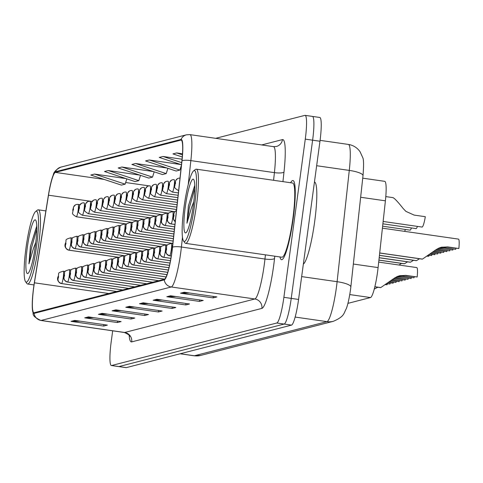 <?xml version="1.0" encoding="UTF-8"?>
<svg xmlns="http://www.w3.org/2000/svg" width="483" height="483" viewBox="0 0 483 483"><rect width="100%" height="100%" fill="white"/><g stroke="black" fill="none" stroke-linecap="round" stroke-linejoin="round"><path stroke-width="0.72" d="M362.733 178.173L384.697 181.33A24.989 3.562 98.2 0 1 385.398 200.825L378.098 267.6A24.989 3.562 98.2 0 1 377.573 271.875A24.989 3.562 98.2 0 1 370.497 297.552L347.935 303.36M293.211 218.582A39.98 5.699 -81.8 0 0 292.933 180.545A39.98 5.699 -81.8 0 0 290.615 182.737A39.98 5.699 -81.8 0 1 292.933 180.545A39.98 5.699 -81.8 0 1 293.211 218.582A39.98 5.699 -81.8 0 1 281.547 259.691A39.98 5.699 -81.8 0 0 293.211 218.582M171.882 251.86A26.65 3.804 98.2 0 1 164.335 279.246L34.154 312.743A26.65 3.804 98.2 0 1 33.925 312.755A26.65 3.804 98.2 0 1 34.414 282.809L48.499 195.198A26.65 3.804 98.2 0 1 55.364 172.401L180.914 140.1A26.65 3.804 98.2 0 1 181.143 140.088A26.65 3.804 98.2 0 1 181.886 160.881L172.437 247.296A26.65 3.804 98.2 0 1 171.882 251.86M171.978 251.83A27.32 3.894 -81.8 0 0 172.552 247.157L182 160.742A27.32 3.894 -81.8 0 0 181.004 139.442L55.454 171.743A27.32 3.894 -81.8 0 0 53.275 174.985A27.32 3.894 -81.8 0 0 48.415 195.114L34.335 282.718A27.32 3.894 -81.8 0 0 32.433 309.609A27.32 3.894 -81.8 0 0 34.064 313.401L164.244 279.911A27.32 3.894 -81.8 0 0 171.978 251.83M112.684 330.819L111.205 341.759A24.989 3.562 -81.8 0 0 111.38 365.528L118.721 366.585A24.989 3.562 -81.8 0 0 118.939 366.573L284.155 324.063A24.989 3.562 -81.8 0 0 291.231 298.385L312.616 140.185A24.989 3.562 -81.8 0 0 312.447 116.415A24.989 3.562 -81.8 0 0 312.229 116.427M80.057 321.165L72.19 321.43A6.665 6.581 -104.4 0 1 71.043 321.364L103.682 326.061L107.413 325.101L74.774 320.404L71.043 321.364M103.881 324.588L103.682 326.061M93.744 317.645L85.871 317.905A6.665 6.581 -104.4 0 1 84.724 317.844L117.363 322.541L121.094 321.581L88.455 316.884L84.724 317.844M117.562 321.068L117.363 322.541M107.431 314.125L99.558 314.385A6.665 6.581 -104.4 0 1 98.411 314.324L131.05 319.015L134.781 318.055L102.142 313.364L98.411 314.324M131.249 317.548L131.05 319.015M121.112 310.599L113.245 310.865A6.665 6.581 -104.4 0 1 112.098 310.804L144.737 315.496L148.468 314.536L115.829 309.845L112.098 310.804M144.936 314.028L144.737 315.496M189.541 293L181.668 293.259A6.665 6.581 -104.4 0 1 180.521 293.199L213.16 297.89L216.891 296.93L184.252 292.239L180.521 293.199M213.359 296.423L213.16 297.89M175.854 296.52L167.981 296.779A6.665 6.581 -104.4 0 1 166.834 296.719L199.473 301.416L203.21 300.45L170.565 295.759L166.834 296.719M199.672 299.943L199.473 301.416M162.167 300.04L154.3 300.299A6.665 6.581 -104.4 0 1 153.153 300.239L185.792 304.936L189.523 303.976L156.884 299.279L153.153 300.239M185.991 303.463L185.792 304.936M148.486 303.559L140.613 303.825A6.665 6.581 -104.4 0 1 139.466 303.759L172.105 308.456L175.836 307.496L143.197 302.799L139.466 303.759M172.304 306.989L172.105 308.456M134.799 307.079L126.926 307.345A6.665 6.581 -104.4 0 1 125.779 307.279L158.418 311.976L162.155 311.016L129.51 306.319L125.779 307.279M158.617 310.509L158.418 311.976M279.941 256.932A39.98 5.699 -81.8 0 0 281.547 259.691A39.98 5.699 -81.8 0 1 279.941 256.932M111.38 365.528A24.989 3.562 -81.8 0 0 111.597 365.516L276.813 323.006A24.989 3.562 -81.8 0 0 283.883 297.329L305.274 139.128A24.989 3.562 -81.8 0 0 305.099 115.359A24.989 3.562 -81.8 0 0 304.882 115.371L215.678 138.325M153.346 171.55L121.927 167.027L118.196 167.987L148.782 178.076L152.513 177.116L154.192 171.827M139.659 175.069L108.246 170.547L104.509 171.507L135.095 181.596L138.826 180.636L140.511 175.347M125.978 178.589L94.559 174.073L90.828 175.033L121.408 185.116L125.145 184.156L126.824 178.867M182.061 159.209L162.982 156.468L159.251 157.428L181.463 164.751M182.502 153.781L176.669 152.942L172.938 153.908L182.266 156.981M167.033 168.03L135.614 163.508L131.883 164.468L162.469 174.556L166.2 173.596L167.879 168.307M180.714 164.504L149.301 159.988L145.564 160.948L176.15 171.036L179.881 170.076L181.409 165.283M149.301 159.988L179.881 170.076M162.982 156.468L181.693 162.638M176.669 152.942L182.429 154.844M135.614 163.508L166.2 173.596M121.927 167.027L152.513 177.116M108.246 170.547L138.826 180.636M94.559 174.073L125.145 184.156M319.963 141.241A24.989 3.562 -81.8 0 0 319.788 117.472L312.447 116.415A24.989 3.562 -81.8 0 1 312.616 140.185L291.231 298.385A24.989 3.562 -81.8 0 1 284.155 324.063L118.939 366.573A24.989 3.562 -81.8 0 1 118.721 366.585L126.069 367.641A24.989 3.562 -81.8 0 0 126.28 367.629L291.497 325.119A24.989 3.562 -81.8 0 0 298.572 299.442L319.963 141.241L305.274 139.128M414.215 276.777A9.159 1.304 -81.8 0 0 414.022 277.803L402.315 276.324L397.805 276.306M374.862 286.727L380.773 287.578L393.784 278.552L397.062 276.62L399.628 275.727L405.974 275.382L417.167 276.994A12.492 1.781 98.2 0 0 416.781 267.582L378.696 262.106M417.167 276.994L405.46 275.515L399.954 275.66M398.052 276.216L402.828 276.191L414.022 277.803M380.682 287.566L374.844 286.793L380.58 287.614M455.898 248.304A9.159 1.304 -81.8 0 0 455.704 249.331L444.004 247.851L439.494 247.839M379.698 252.959L422.462 259.105L435.473 250.079L438.745 248.147L441.311 247.254L447.656 246.91L458.85 248.522A12.492 1.781 98.2 0 0 458.464 239.109L382.409 228.169M458.85 248.522L447.149 247.042L441.637 247.193M439.735 247.743L444.517 247.719L455.704 249.331M422.371 259.093L379.692 253.02L422.263 259.148M383.14 221.462L422.045 227.058A12.492 1.781 98.2 0 0 425.318 216.704L414.124 215.092L405.883 211.361L403.245 208.608C397.895 201.846 394.46 198.181 392.939 197.625L385.796 196.599L392.939 197.625M183.975 207.412A35.814 5.108 -81.8 0 0 183.546 241.011A35.814 5.108 -81.8 0 0 194.673 204.659A35.814 5.108 -81.8 0 0 193.641 170.849A35.814 5.108 -81.8 0 0 183.975 207.412M183.546 241.011L184.911 242.871A37.481 5.343 -81.8 0 0 185.617 243.366A37.481 5.343 -81.8 0 0 196.551 204.828A37.481 5.343 -81.8 0 0 196.291 169.171A37.481 5.343 -81.8 0 0 195.476 169.448L193.641 170.849M185.617 243.366L281.903 257.216A37.481 5.343 -81.8 0 0 292.837 218.678A37.481 5.343 -81.8 0 0 292.577 183.021L196.291 169.171M303.342 264.147A41.647 5.941 -81.8 0 0 314.675 221.57A41.647 5.941 -81.8 0 0 314.457 181.964M194.734 185.339L188.4 205.945L186.951 223.2L191.497 207.642L193.804 201.634M193.381 204.991A27.157 3.876 -81.8 0 0 193.701 179.513A27.157 3.876 -81.8 0 0 185.267 207.08A27.157 3.876 -81.8 0 0 186.052 232.715A27.157 3.876 -81.8 0 0 193.381 204.991M186.951 223.2L189.414 207.515L194.758 188.63M188.4 205.945L194.746 185.635M25.973 248.063A35.814 5.108 -81.8 0 0 25.551 281.661A35.814 5.108 -81.8 0 0 36.672 245.31A35.814 5.108 -81.8 0 0 35.639 211.5A35.814 5.108 -81.8 0 0 25.973 248.063M25.551 281.661L26.909 283.521A37.481 5.343 -81.8 0 0 27.622 284.016A37.481 5.343 -81.8 0 0 38.555 245.479A37.481 5.343 -81.8 0 0 38.29 209.821A37.481 5.343 -81.8 0 0 37.475 210.099L35.639 211.5M36.738 225.99L30.399 246.596L28.95 263.851L33.502 248.292L35.802 242.285M35.38 245.642A27.157 3.876 -81.8 0 0 35.7 220.163A27.157 3.876 -81.8 0 0 27.265 247.731A27.157 3.876 -81.8 0 0 28.05 273.366A27.157 3.876 -81.8 0 0 35.38 245.642M28.95 263.851L31.413 248.171L36.756 229.28M30.399 246.596L36.744 226.286M408.207 278.317A9.159 1.304 -81.8 0 0 408.02 279.349L394.973 277.731M411.16 278.54L399.459 277.061L411.16 278.54A12.492 1.781 98.2 0 0 411.256 277.61M377.869 287.228L374.277 289.051M399.459 277.061L396.452 276.904M395.209 277.586L408.02 279.349M172.081 250.357A4.166 4.099 -117.7 0 1 172.099 249.506L172.196 249.385M172.648 245.394L172.057 247.531L172.075 249.518L172.509 246.662M172.075 249.518A4.166 4.124 91.9 0 0 172.057 250.538M172.353 248.099L172.099 249.506M393.844 278.504L405.159 280.086A12.492 1.781 98.2 0 0 405.249 279.156M402.206 279.862A9.159 1.304 -81.8 0 0 402.013 280.895L392.25 279.693M405.159 280.086L393.669 278.637M392.486 279.524L402.013 280.895M171.278 255.984L169.648 255.749A4.166 4.099 -117.7 0 1 166.098 251.051L166.671 248.92L166.049 249.077L166.067 251.063L166.478 248.177L166.098 251.051M166.067 251.063A4.166 4.124 91.9 0 0 169.563 255.773A6.249 0.894 98.2 0 1 169.551 255.767L171.272 256.014L169.551 255.767C166.104 254.263 164.92 252.041 166.001 249.107C167.915 245.418 164.135 245.491 171.332 243.402A6.249 0.894 98.2 0 1 171.374 249.349A6.249 0.894 98.2 0 1 169.648 255.749M391.188 280.484L399.151 281.625A12.492 1.781 98.2 0 0 399.248 280.701M396.199 281.408A9.159 1.304 -81.8 0 0 396.012 282.434L389.509 281.71M399.151 281.625L390.952 280.653M389.745 281.535L396.012 282.434M170.891 258.339L163.64 257.294A4.166 4.099 -117.7 0 1 160.09 252.597L160.67 250.466L160.048 250.623L160.066 252.603L160.477 249.717L160.241 251.371M160.066 252.603A4.166 4.124 91.9 0 0 163.562 257.312A6.249 0.894 98.2 0 1 163.55 257.312L170.885 258.369L163.55 257.312C160.102 255.809 158.919 253.587 160 250.653C161.908 246.964 158.128 247.036 165.325 244.947A6.249 0.894 98.2 0 1 165.373 250.888A6.249 0.894 98.2 0 1 163.64 257.294M160.253 251.365L160.09 252.597M388.423 282.495L393.15 283.171A12.492 1.781 98.2 0 0 393.24 282.241M390.198 282.953A9.159 1.304 -81.8 0 0 390.004 283.98L386.714 283.714M393.15 283.171L388.187 282.664M386.955 283.545L390.004 283.98M170.469 260.681L157.639 258.84A4.166 4.099 -117.7 0 1 154.089 254.143L154.663 252.011L154.041 252.168L154.059 254.149L154.469 251.263L154.234 252.911M154.059 254.149A4.166 4.124 91.9 0 0 157.561 258.858A6.249 0.894 98.2 0 1 157.543 258.858A6.249 0.894 98.2 0 1 157.53 258.858M170.463 260.717L157.561 258.858L170.463 260.717M154.246 252.911L154.089 254.143M417.421 226.388A12.492 1.781 98.2 0 1 416.044 228.604L382.88 223.828M411.413 227.934A12.492 1.781 98.2 0 1 410.037 230.143L382.621 226.201M178.505 178.239A4.166 4.099 62.3 0 0 175.45 181.686L174.876 183.824L175.498 183.661L175.474 181.68L175.063 184.566L175.45 181.686M175.474 181.68A4.166 4.124 -88.1 0 1 180.002 178.124M405.412 229.479A12.492 1.781 98.2 0 1 404.537 231.351M172.497 179.785A4.166 4.099 62.3 0 0 169.442 183.232L168.869 185.369L169.491 185.206L169.473 183.226L169.062 186.112L169.442 183.232M169.473 183.226A4.166 4.124 -88.1 0 1 174.134 179.688A6.249 0.894 98.2 0 1 174.152 179.688A6.249 0.894 98.2 0 1 174.194 185.635A6.249 0.894 98.2 0 1 172.371 192.059C166.031 188.171 169.708 188.829 168.821 185.394L169.696 182.091L171.586 180.135M173.693 179.652L174.164 179.694M166.496 181.33A4.166 4.099 62.3 0 0 163.441 184.778L162.868 186.909L163.489 186.752L163.471 184.772L163.061 187.658L163.441 184.778M163.471 184.772A4.166 4.124 -88.1 0 1 168.132 181.234A6.249 0.894 98.2 0 1 168.144 181.234A6.249 0.894 98.2 0 1 168.187 187.181A6.249 0.894 98.2 0 1 166.369 193.598C160.024 189.716 163.707 190.374 162.819 186.939L163.695 183.637L165.584 181.68M167.686 181.197L168.162 181.24M449.89 249.85A9.159 1.304 -81.8 0 0 449.703 250.876L436.656 249.264M452.849 250.067L441.142 248.588L452.849 250.067A12.492 1.781 98.2 0 0 452.939 249.137M419.552 258.755L416.455 260.651L379.439 255.326M441.142 248.588L438.135 248.431M436.892 249.119L449.703 250.876M416.364 260.639L379.433 255.392L416.261 260.687M435.533 250.031L446.841 251.613A12.492 1.781 98.2 0 0 446.932 250.683M443.889 251.389A9.159 1.304 -81.8 0 0 443.696 252.422L433.933 251.22M413.551 260.301L410.453 262.197L379.179 257.699M446.841 251.613L435.352 250.164M434.169 251.051L443.696 252.422M175.244 221.619A4.166 4.099 -117.7 0 1 173.512 217.652L174.085 215.521L173.463 215.678L173.482 217.658L173.892 214.772L173.512 217.652M410.363 262.184L379.173 257.765L410.254 262.233M173.482 217.658A4.166 4.124 91.9 0 0 175.238 221.685L173.385 218.902L173.415 215.708L174.381 212.236L176.482 210.298M432.871 252.011L440.84 253.158A12.492 1.781 98.2 0 0 440.931 252.229M437.882 252.935A9.159 1.304 -81.8 0 0 437.695 253.967L431.192 253.237M407.549 261.846L404.446 263.742L378.92 260.071M440.84 253.158L432.635 252.18M431.428 253.062L437.695 253.967M174.937 224.45L171.054 223.895A4.166 4.099 -117.7 0 1 167.504 219.197L168.084 217.06L167.462 217.223L167.48 219.204L167.891 216.318L167.504 219.197M404.356 263.73L378.913 260.132L404.253 263.778M167.48 219.204A4.166 4.124 91.9 0 0 170.976 223.913A6.249 0.894 98.2 0 1 170.964 223.913L174.937 224.486L170.976 223.913M430.111 254.022L434.833 254.704A12.492 1.781 98.2 0 0 434.923 253.774M431.88 254.481A9.159 1.304 -81.8 0 0 431.687 255.513L428.403 255.241M398.982 265.022L401.542 263.392M434.833 254.704L429.87 254.191M428.644 255.072L431.687 255.513M174.677 226.823L165.053 225.44A4.166 4.099 -117.7 0 1 161.503 220.743L162.077 218.606L161.455 218.769L161.473 220.749L161.883 217.863L161.503 220.743M161.473 220.749A4.166 4.124 91.9 0 0 164.969 225.458A6.249 0.894 98.2 0 1 164.957 225.458L174.677 226.853L164.969 225.458M385.603 284.493L387.143 284.716A12.492 1.781 98.2 0 0 387.239 283.787M387.143 284.716L385.362 284.668M170.016 263.03L151.638 260.385A4.166 4.099 -117.7 0 1 148.082 255.688L148.233 254.456M148.245 254.456L148.082 255.688A4.166 4.124 91.9 0 0 151.553 260.403A6.249 0.894 98.2 0 1 151.541 260.403L170.01 263.06L151.541 260.403C148.094 258.894 146.91 256.678 147.991 253.744C149.899 250.055 146.12 250.122 153.316 248.039A6.249 0.894 98.2 0 1 153.365 253.98A6.249 0.894 98.2 0 1 151.638 260.385M169.527 265.366L145.631 261.931A4.166 4.099 -117.7 0 1 142.08 257.234L142.654 255.096L142.032 255.259L142.056 257.24L142.467 254.354L142.08 257.234M142.056 257.24A4.166 4.124 91.9 0 0 145.552 261.949A6.249 0.894 98.2 0 1 145.534 261.949A6.249 0.894 98.2 0 1 145.522 261.943L169.515 265.396L145.552 261.949M168.99 267.697L139.629 263.47A4.166 4.099 -117.7 0 1 136.079 258.779L136.653 256.642L136.031 256.805L136.049 258.785L136.46 255.899L136.079 258.779M136.049 258.785A4.166 4.124 91.9 0 0 139.545 263.495A6.249 0.894 98.2 0 1 139.533 263.495L168.984 267.727L139.545 263.495M168.404 270.021L133.622 265.016A4.166 4.099 -117.7 0 1 130.072 260.319L130.645 258.188L130.024 258.345L130.048 260.331L130.458 257.445L130.072 260.319M130.048 260.331A4.166 4.124 91.9 0 0 133.543 265.04A6.249 0.894 98.2 0 1 133.525 265.04L168.398 270.051L133.543 265.04M427.286 256.026L428.832 256.244A12.492 1.781 98.2 0 0 428.922 255.32M428.832 256.244L427.044 256.195M174.417 229.196L159.046 226.98A4.166 4.099 -117.7 0 1 155.496 222.289L156.075 220.151L155.454 220.314L155.472 222.295L155.882 219.409L155.496 222.289M155.472 222.295A4.166 4.124 91.9 0 0 158.967 227.004A6.249 0.894 98.2 0 1 158.955 227.004L174.417 229.226L158.955 227.004C155.508 225.495 154.325 223.273 155.405 220.339C157.313 216.656 153.534 216.722 160.73 214.633A6.249 0.894 98.2 0 1 160.779 220.58A6.249 0.894 98.2 0 1 159.046 226.98M174.158 231.562L153.045 228.525A4.166 4.099 -117.7 0 1 149.495 223.834L150.068 221.697L149.446 221.86L149.464 223.84L149.875 220.954L149.495 223.834M149.464 223.84A4.166 4.124 91.9 0 0 152.966 228.55A6.249 0.894 98.2 0 1 152.948 228.55L174.158 231.599L152.948 228.55C149.501 227.04 148.317 224.818 149.398 221.884C151.312 218.195 147.532 218.268 154.729 216.179A6.249 0.894 98.2 0 1 154.771 222.126A6.249 0.894 98.2 0 1 153.045 228.525M173.898 233.935L147.043 230.071A4.166 4.099 -117.7 0 1 143.493 225.374L144.067 223.243L143.445 223.4L143.463 225.386L143.874 222.5L143.638 224.148M143.463 225.386A4.166 4.124 91.9 0 0 146.959 230.095A6.249 0.894 98.2 0 1 146.947 230.089L173.898 233.965M143.65 224.142L143.493 225.374M173.639 236.308L141.036 231.617A4.166 4.099 -117.7 0 1 137.486 226.919L137.637 225.694M137.643 225.688L137.486 226.919A4.166 4.124 91.9 0 0 140.958 231.635A6.249 0.894 98.2 0 1 140.939 231.635L173.639 236.338L140.939 231.635C137.492 230.131 136.309 227.91 137.395 224.975C139.303 221.286 135.524 221.359 142.72 219.27A6.249 0.894 98.2 0 1 142.763 225.211A6.249 0.894 98.2 0 1 141.036 231.617M160.489 182.876A4.166 4.099 62.3 0 0 157.44 186.323L156.86 188.455L157.482 188.298L157.464 186.317L157.053 189.203L157.44 186.323M157.464 186.317A4.166 4.124 -88.1 0 1 162.125 182.779A6.249 0.894 98.2 0 1 162.143 182.779A6.249 0.894 98.2 0 1 162.185 188.72A6.249 0.894 98.2 0 1 160.362 195.144C154.023 191.262 157.706 191.92 156.812 188.485L157.687 185.176L159.577 183.22M161.684 182.737L162.155 182.785M154.488 184.421A4.166 4.099 62.3 0 0 151.433 187.869L150.859 190L151.481 189.843L151.463 187.857L151.052 190.743L151.433 187.869M151.463 187.857A4.166 4.124 -88.1 0 1 156.124 184.325A6.249 0.894 98.2 0 1 156.136 184.325A6.249 0.894 98.2 0 1 156.184 190.266A6.249 0.894 98.2 0 1 154.361 196.69C148.015 192.808 151.698 193.466 150.811 190.03L151.686 186.722L153.576 184.766M155.677 184.283L156.154 184.325M148.48 185.967A4.166 4.099 62.3 0 0 145.431 189.408L145.045 192.288L145.431 189.408A4.166 4.124 -88.1 0 1 150.122 185.87A6.249 0.894 98.2 0 1 150.135 185.87A6.249 0.894 98.2 0 1 150.177 191.811A6.249 0.894 98.2 0 1 148.353 198.235C142.014 194.347 145.697 195.011 144.809 191.576L145.685 188.267L147.569 186.311M149.676 185.828L150.147 185.87M167.752 272.334L127.621 266.562A4.166 4.099 -117.7 0 1 124.071 261.864L124.644 259.733L124.022 259.89L124.04 261.871L124.451 258.991L124.071 261.864M124.04 261.871A4.166 4.124 91.9 0 0 127.536 266.586A6.249 0.894 98.2 0 1 127.524 266.58L167.746 272.37M167.746 272.364L127.536 266.586M167.009 274.634L121.613 268.107A4.166 4.099 -117.7 0 1 118.063 263.41L118.643 261.279L118.021 261.436L118.039 263.416L118.45 260.53L118.063 263.41M118.039 263.416A4.166 4.124 91.9 0 0 121.535 268.125A6.249 0.894 98.2 0 1 121.523 268.125A6.249 0.894 98.2 0 1 121.505 268.125M166.997 274.67L121.535 268.125L166.997 274.67M166.098 276.916L115.612 269.653A4.166 4.099 -117.7 0 1 112.062 264.956L112.636 262.824L112.014 262.981L112.032 264.962L112.442 262.076L112.062 264.956M112.032 264.962A4.166 4.124 91.9 0 0 115.528 269.671A6.249 0.894 98.2 0 1 115.515 269.671L166.086 276.946L115.515 269.671C112.068 268.162 110.885 265.946 111.965 263.012C113.873 259.323 110.1 259.389 117.297 257.306A6.249 0.894 98.2 0 1 117.339 263.247A6.249 0.894 98.2 0 1 115.612 269.653M164.625 279.108L109.605 271.198A4.166 4.099 -117.7 0 1 106.055 266.501L106.634 264.364L106.012 264.527L106.031 266.507L106.441 263.621L106.206 265.27M106.031 266.507A4.166 4.124 91.9 0 0 109.526 271.217A6.249 0.894 98.2 0 1 109.514 271.217L164.582 279.138L109.514 271.217C106.067 269.707 104.883 267.491 105.964 264.557C107.872 260.868 104.093 260.935 111.289 258.852A6.249 0.894 98.2 0 1 111.332 264.793A6.249 0.894 98.2 0 1 109.605 271.198M106.218 265.27L106.055 266.501M158.78 280.677L103.603 272.744A4.166 4.099 -117.7 0 1 100.053 268.047L100.627 265.91L100.005 266.073L100.023 268.053L100.434 265.167L100.198 266.815M100.023 268.053A4.166 4.124 91.9 0 0 103.519 272.762A6.249 0.894 98.2 0 1 103.507 272.762A6.249 0.894 98.2 0 1 103.495 272.756M158.696 280.701L103.519 272.762L158.696 280.701M100.21 266.815L100.053 268.047M152.773 282.223L97.602 274.284A4.166 4.099 -117.7 0 1 94.046 269.592L94.197 268.361M94.209 268.355L94.046 269.592A4.166 4.124 91.9 0 0 97.518 274.308A6.249 0.894 98.2 0 1 97.506 274.308L152.694 282.241L97.506 274.308C94.058 272.798 92.875 270.577 93.956 267.642C95.863 263.959 92.084 264.026 99.281 261.937A6.249 0.894 98.2 0 1 99.329 267.884A6.249 0.894 98.2 0 1 97.602 274.284M173.379 238.68L135.035 233.162A4.166 4.099 -117.7 0 1 131.485 228.465L132.058 226.334L131.436 226.491L131.454 228.471L131.865 225.585L131.485 228.465M131.454 228.471A4.166 4.124 91.9 0 0 134.95 233.18A6.249 0.894 98.2 0 1 134.938 233.18L173.379 238.711L134.938 233.18C131.491 231.671 130.307 229.455 131.388 226.521C133.296 222.832 129.516 222.904 136.719 220.816A6.249 0.894 98.2 0 1 136.761 226.756A6.249 0.894 98.2 0 1 135.035 233.162M173.125 241.047L129.027 234.708A4.166 4.099 -117.7 0 1 125.477 230.011L126.057 227.873L125.429 228.036L125.453 230.017L125.864 227.131L125.477 230.011M125.453 230.017A4.166 4.124 91.9 0 0 128.949 234.726A6.249 0.894 98.2 0 1 128.931 234.726A6.249 0.894 98.2 0 1 128.919 234.72M132.608 222.633L130.712 222.361C123.515 224.444 127.295 224.378 125.387 228.067C124.306 231.001 125.483 233.217 128.931 234.726L173.119 241.083L128.949 234.726M172.866 243.42L123.026 236.253A4.166 4.099 -117.7 0 1 119.476 231.556L120.05 229.419L119.428 229.582L119.446 231.562L119.856 228.676L119.476 231.556M119.446 231.562A4.166 4.124 91.9 0 0 122.942 236.272A6.249 0.894 98.2 0 1 122.93 236.272L172.86 243.45L122.942 236.272M167.359 245.038L117.019 237.793A4.166 4.099 -117.7 0 1 113.469 233.102L114.048 230.965L113.427 231.128L113.445 233.108L113.855 230.222L113.469 233.102M113.445 233.108A4.166 4.124 91.9 0 0 116.94 237.817A6.249 0.894 98.2 0 1 116.928 237.817A6.249 0.894 98.2 0 1 116.91 237.811L167.335 245.068L116.94 237.817M161.352 246.584L111.018 239.339A4.166 4.099 -117.7 0 1 107.468 234.647L108.041 232.51L107.419 232.667L107.437 234.653L107.848 231.768L107.468 234.647M107.437 234.653A4.166 4.124 91.9 0 0 110.933 239.363A6.249 0.894 98.2 0 1 110.921 239.363L161.328 246.614L110.933 239.363M155.351 248.123L105.01 240.884A4.166 4.099 -117.7 0 1 101.46 236.187L102.04 234.056L101.418 234.213L101.436 236.199L101.847 233.313L101.46 236.187M101.436 236.199A4.166 4.124 91.9 0 0 104.932 240.908A6.249 0.894 98.2 0 1 104.92 240.902L155.327 248.153L104.92 240.902C101.472 239.399 100.289 237.177 101.37 234.243C103.277 230.554 99.498 230.626 106.695 228.537A6.249 0.894 98.2 0 1 106.737 234.484A6.249 0.894 98.2 0 1 105.01 240.884M142.479 187.513A4.166 4.099 62.3 0 0 139.424 190.954L138.85 193.091L139.472 192.928L139.454 190.948L139.044 193.834L139.424 190.954M139.454 190.948A4.166 4.124 -88.1 0 1 144.115 187.41A6.249 0.894 98.2 0 1 144.127 187.416A6.249 0.894 98.2 0 1 144.175 193.357A6.249 0.894 98.2 0 1 142.352 199.781C136.013 195.893 139.69 196.551 138.802 193.122L139.678 189.813L141.567 187.857M143.668 187.374L144.145 187.416M136.478 189.052A4.166 4.099 62.3 0 0 133.423 192.5L132.843 194.637L133.465 194.474L133.447 192.494L133.036 195.38L133.423 192.5M133.447 192.494A4.166 4.124 -88.1 0 1 138.114 188.956A6.249 0.894 98.2 0 1 138.126 188.962A6.249 0.894 98.2 0 1 138.168 194.903A6.249 0.894 98.2 0 1 136.345 201.326C130.005 197.438 133.688 198.096 132.801 194.661L133.676 191.359L135.56 189.402M138.126 188.962L137.667 188.919M130.47 190.598A4.166 4.099 62.3 0 0 127.415 194.045L126.842 196.183L127.464 196.02L127.446 194.039L127.035 196.925L127.415 194.045M127.446 194.039A4.166 4.124 -88.1 0 1 132.107 190.501A6.249 0.894 98.2 0 1 132.125 190.501A6.249 0.894 98.2 0 1 132.167 196.448A6.249 0.894 98.2 0 1 130.344 202.872C124.004 198.984 127.681 199.642 126.794 196.207L127.669 192.904L129.559 190.948M132.125 190.501L131.66 190.465M124.469 192.143A4.166 4.099 62.3 0 0 121.414 195.591L120.835 197.722L121.462 197.565L121.438 195.585L121.028 198.471L121.414 195.591M121.438 195.585A4.166 4.124 -88.1 0 1 126.105 192.047A6.249 0.894 98.2 0 1 126.117 192.047A6.249 0.894 98.2 0 1 126.16 197.994A6.249 0.894 98.2 0 1 124.336 204.412C117.997 200.53 121.68 201.188 120.792 197.752L121.668 194.45L123.557 192.494M126.117 192.047L125.658 192.011M118.462 193.689A4.166 4.099 62.3 0 0 115.407 197.136L114.833 199.268L115.455 199.111L115.437 197.13L115.026 200.016L115.407 197.136M115.437 197.13A4.166 4.124 -88.1 0 1 120.098 193.592A6.249 0.894 98.2 0 1 120.116 193.592A6.249 0.894 98.2 0 1 120.158 199.533A6.249 0.894 98.2 0 1 118.335 205.957C111.996 202.075 115.672 202.733 114.785 199.298L115.66 195.989L117.55 194.033M120.116 193.592L119.657 193.55M112.461 195.235A4.166 4.099 62.3 0 0 109.406 198.682L108.832 200.813L109.454 200.656L109.43 198.67L109.019 201.556L109.406 198.682M109.43 198.67A4.166 4.124 -88.1 0 1 114.097 195.138A6.249 0.894 98.2 0 1 114.109 195.138A6.249 0.894 98.2 0 1 114.151 201.079A6.249 0.894 98.2 0 1 112.334 207.503C105.988 203.621 109.671 204.279 108.784 200.843L109.659 197.535L111.549 195.579M114.109 195.138L113.65 195.096M146.772 283.769L91.595 275.829A4.166 4.099 -117.7 0 1 88.045 271.132L88.618 269.001L87.997 269.158L88.015 271.144L88.425 268.258L88.19 269.906M88.015 271.144A4.166 4.124 91.9 0 0 91.516 275.853A6.249 0.894 98.2 0 1 91.498 275.847L146.687 283.787L91.516 275.853M88.202 269.9L88.045 271.132M140.77 285.314L85.594 277.375A4.166 4.099 -117.7 0 1 82.044 272.678L82.617 270.546L81.995 270.703L82.013 272.684L82.424 269.798L82.044 272.678M82.013 272.684A4.166 4.124 91.9 0 0 85.509 277.399A6.249 0.894 98.2 0 1 85.497 277.393A6.249 0.894 98.2 0 1 85.479 277.393L140.686 285.332L85.509 277.399M134.763 286.86L79.586 278.92A4.166 4.099 -117.7 0 1 76.036 274.223L76.61 272.092L75.988 272.249L76.012 274.229L76.423 271.343L76.036 274.223M76.012 274.229A4.166 4.124 91.9 0 0 79.508 278.939A6.249 0.894 98.2 0 1 79.49 278.939L134.679 286.878M134.685 286.878L79.508 278.939M128.762 288.399L73.585 280.466A4.166 4.099 -117.7 0 1 70.035 275.769L70.609 273.632L69.987 273.795L70.005 275.775L70.415 272.889L70.035 275.769M70.005 275.775A4.166 4.124 91.9 0 0 73.501 280.484A6.249 0.894 98.2 0 1 73.488 280.484L128.677 288.423L73.501 280.484M122.754 289.945L67.578 282.012A4.166 4.099 -117.7 0 1 64.028 277.314L64.607 275.177L63.979 275.34L64.004 277.32L64.414 274.435L64.028 277.314M64.004 277.32A4.166 4.124 91.9 0 0 67.499 282.03A6.249 0.894 98.2 0 1 67.481 282.03L122.67 289.969L67.499 282.03M116.753 291.49L61.576 283.557A4.166 4.099 -117.7 0 1 58.026 278.86L58.6 276.723L57.978 276.886L57.996 278.866L58.407 275.98L58.026 278.86M57.996 278.866A4.166 4.124 91.9 0 0 61.492 283.575A6.249 0.894 98.2 0 1 61.48 283.575L116.669 291.515L61.48 283.575C58.032 282.066 56.849 279.844 57.93 276.916C59.838 273.227 56.064 273.293 63.261 271.211A6.249 0.894 98.2 0 1 63.303 277.151A6.249 0.894 98.2 0 1 61.576 283.557M149.344 249.669L99.009 242.43A4.166 4.099 -117.7 0 1 95.459 237.733L96.032 235.601L95.411 235.758L95.429 237.739L95.839 234.853L95.459 237.733M95.429 237.739A4.166 4.124 91.9 0 0 98.924 242.448A6.249 0.894 98.2 0 1 98.912 242.448L149.325 249.699L98.912 242.448C95.465 240.945 94.282 238.723 95.362 235.789C97.276 232.1 93.497 232.172 100.693 230.083A6.249 0.894 98.2 0 1 100.736 236.024A6.249 0.894 98.2 0 1 99.009 242.43M143.342 251.214L93.008 243.975A4.166 4.099 -117.7 0 1 89.452 239.278L90.031 237.147L89.409 237.304L89.427 239.284L89.838 236.398L89.603 238.047M89.427 239.284A4.166 4.124 91.9 0 0 92.923 243.993A6.249 0.894 98.2 0 1 92.911 243.993L143.318 251.245L92.911 243.993C89.464 242.484 88.28 240.268 89.361 237.334C91.269 233.645 87.489 233.718 94.686 231.629A6.249 0.894 98.2 0 1 94.734 237.57A6.249 0.894 98.2 0 1 93.008 243.975M89.615 238.047L89.452 239.278M137.335 252.76L87 245.521A4.166 4.099 -117.7 0 1 83.45 240.824L83.601 239.592M83.607 239.592L83.45 240.824A4.166 4.124 91.9 0 0 86.922 245.539A6.249 0.894 98.2 0 1 86.904 245.539L137.317 252.79L86.904 245.539C83.456 244.03 82.273 241.814 83.36 238.88C85.268 235.191 81.488 235.257 88.685 233.174A6.249 0.894 98.2 0 1 88.727 239.115A6.249 0.894 98.2 0 1 87 245.521M131.334 254.306L80.999 247.067A4.166 4.099 -117.7 0 1 77.449 242.369L78.023 240.232L77.401 240.395L77.419 242.375L77.829 239.49L77.594 241.138M77.419 242.375A4.166 4.124 91.9 0 0 80.915 247.085A6.249 0.894 98.2 0 1 80.903 247.085L131.31 254.336L80.903 247.085C77.455 245.575 76.272 243.354 77.352 240.425C79.26 236.736 75.481 236.803 82.678 234.72A6.249 0.894 98.2 0 1 82.726 240.661A6.249 0.894 98.2 0 1 80.999 247.067M77.606 241.138L77.449 242.369M125.332 255.851L74.992 248.606A4.166 4.099 -117.7 0 1 71.442 243.915L72.015 241.778L71.393 241.941L71.418 243.921L71.828 241.035L71.442 243.915M71.418 243.921A4.166 4.124 91.9 0 0 74.913 248.63A6.249 0.894 98.2 0 1 74.895 248.63L125.308 255.881L74.913 248.63M119.325 257.397L68.991 250.152A4.166 4.099 -117.7 0 1 65.44 245.455L66.014 243.323L65.392 243.48L65.41 245.467L65.821 242.581L65.44 245.455M65.41 245.467A4.166 4.124 91.9 0 0 68.906 250.176A6.249 0.894 98.2 0 1 68.894 250.176L119.301 257.427M119.301 257.421L68.906 250.176M106.453 196.78A4.166 4.099 62.3 0 0 103.398 200.222L102.825 202.359L103.447 202.196L103.428 200.216L103.018 203.101L103.398 200.222M103.428 200.216A4.166 4.124 -88.1 0 1 108.089 196.684A6.249 0.894 98.2 0 1 108.107 196.684A6.249 0.894 98.2 0 1 108.15 202.625A6.249 0.894 98.2 0 1 106.326 209.048C99.987 205.16 103.664 205.824 102.776 202.389L103.652 199.081L105.542 197.124M107.649 196.641L108.12 196.684M100.452 198.326A4.166 4.099 62.3 0 0 97.397 201.767L96.823 203.904L97.445 203.741L97.427 201.761L97.017 204.647L97.397 201.767M97.427 201.761A4.166 4.124 -88.1 0 1 102.088 198.223A6.249 0.894 98.2 0 1 102.1 198.229A6.249 0.894 98.2 0 1 102.148 204.17A6.249 0.894 98.2 0 1 100.325 210.594C93.98 206.706 97.663 207.364 96.775 203.935L97.651 200.626L99.54 198.67M101.641 198.187L102.118 198.229M94.445 199.865A4.166 4.099 62.3 0 0 91.396 203.313L91.009 206.193L91.396 203.313A4.166 4.124 -88.1 0 1 96.087 199.769A6.249 0.894 98.2 0 1 96.099 199.775A6.249 0.894 98.2 0 1 96.141 205.716A6.249 0.894 98.2 0 1 94.318 212.14C87.978 208.251 91.661 208.91 90.768 205.474L91.643 202.172L93.533 200.216M95.64 199.733L96.111 199.775M88.443 201.411A4.166 4.099 62.3 0 0 85.388 204.858L84.815 206.996L85.437 206.833L85.419 204.852L85.008 207.738L85.388 204.858M85.419 204.852A4.166 4.124 -88.1 0 1 90.079 201.314A6.249 0.894 98.2 0 1 90.092 201.314A6.249 0.894 98.2 0 1 90.14 207.261A6.249 0.894 98.2 0 1 88.317 213.685C81.977 209.797 85.654 210.455 84.767 207.02L85.642 203.717L87.532 201.761M89.633 201.278L90.11 201.32M82.442 202.957A4.166 4.099 62.3 0 0 79.387 206.404L78.807 208.535L79.429 208.378L79.411 206.398L79.001 209.284L79.387 206.404M79.411 206.398A4.166 4.124 -88.1 0 1 84.078 202.86A6.249 0.894 98.2 0 1 84.09 202.86A6.249 0.894 98.2 0 1 84.133 208.807A6.249 0.894 98.2 0 1 82.309 215.225C75.97 211.343 79.653 212.001 78.765 208.565L79.641 205.257L81.524 203.307M84.09 202.86L83.631 202.824M76.435 204.502A4.166 4.099 62.3 0 0 73.38 207.95L72.806 210.081L73.428 209.924L73.41 207.944L72.999 210.829L73.38 207.95M73.41 207.944A4.166 4.124 -88.1 0 1 78.071 204.406A6.249 0.894 98.2 0 1 78.083 204.406A6.249 0.894 98.2 0 1 78.131 210.346A6.249 0.894 98.2 0 1 76.308 216.77C69.969 212.888 73.645 213.546 72.758 210.111L73.633 206.802L75.523 204.846M79.979 204.677L77.624 204.363M353.345 264.038L378.098 267.6M349.777 294.576L370.497 297.552M360.644 197.263L385.398 200.825M274.791 256.195L274.543 258.471A41.647 5.941 98.2 0 1 261.877 308.402L131.696 341.892A8.332 8.229 75.6 0 0 124.65 332.479L254.831 298.983A33.315 4.752 -81.8 0 0 264.267 264.75A33.315 4.752 -81.8 0 0 264.962 259.045L265.421 254.843M131.696 341.892A41.647 5.941 98.2 0 1 129.13 335.293M124.366 332.497A33.315 4.752 -81.8 0 0 124.65 332.479L41.097 320.458A33.315 4.752 98.2 0 1 40.807 320.477L124.366 332.497C128.412 334.321 130.187 335.588 129.698 336.301L129.438 334.948M182.477 237.238L181.409 247.024A33.315 4.752 98.2 0 1 180.708 252.73A33.315 4.752 98.2 0 1 171.278 286.968A8.332 8.229 -104.4 0 1 164.244 279.911M172.552 247.157A8.332 1.908 -173.8 0 1 181.409 247.024L264.962 259.045A8.332 1.908 6.2 0 0 274.543 258.471M182 160.742A8.332 1.908 -173.8 0 1 190.857 160.61A33.315 4.752 98.2 0 0 189.922 134.618L186.45 134.811A8.332 8.229 75.6 0 0 181.004 139.442M55.454 171.743A8.332 8.229 -104.4 0 1 60.9 167.112L186.45 134.811M273.571 180.286L274.41 172.63L190.857 160.61L188.231 184.591M34.064 313.401A8.332 8.229 75.6 0 0 41.097 320.458L171.278 286.968L254.831 298.983A8.332 8.229 75.6 0 1 261.877 308.402M261.671 144.942L282.464 139.593A41.647 5.941 98.2 0 1 283.992 172.057L282.941 181.632M111.597 365.516L126.28 367.629M276.813 323.006L291.497 325.119M283.883 297.329L298.572 299.442M283.992 172.057A8.332 1.908 6.2 0 1 274.41 172.63A33.315 4.752 -81.8 0 0 273.481 146.639L276.385 146.482A8.332 8.229 75.6 0 0 282.464 139.593M34.414 282.809L108.88 293.519M180.914 140.1L181.36 140.167M55.364 172.401L104.129 179.416M125.665 182.514L148.963 185.864M48.499 195.198L92.078 201.471M126.926 307.345L130.404 306.451M140.613 303.825L144.091 302.926M154.3 300.299L157.778 299.406M167.981 296.779L171.459 295.886M181.668 293.259L185.146 292.366M113.245 310.865L116.723 309.971M99.558 314.385L103.036 313.491M85.871 317.905L89.349 317.011M72.19 321.43L75.668 320.531M180.274 353.737L194.359 355.766A16.657 16.458 75.6 0 0 200.741 355.416L194.075 355.784A33.315 4.752 -81.8 0 0 194.359 355.766L326.979 321.642A33.315 4.752 -81.8 0 0 336.416 287.403A33.315 4.752 -81.8 0 0 337.11 281.698L301.664 276.602M295.155 317.065L326.979 321.642A16.657 16.458 75.6 0 0 333.361 321.298L200.741 355.416M362.999 175.715A16.657 3.822 -173.8 0 0 349.281 170.408A33.315 4.752 -81.8 0 0 348.346 144.417C353.339 145.238 357.263 147.72 360.137 151.861L362.655 157.434C363.741 159.1 363.856 165.192 362.999 175.715L350.833 287.005A16.657 3.822 -173.8 0 0 337.11 281.698L349.281 170.408L316.655 165.717M405.46 275.515L405.974 275.382M402.315 276.324L402.828 276.191M447.149 247.042L447.656 246.91M444.004 247.851L444.517 247.719M396.314 277.87L396.827 277.737M161.219 246.765L159.324 246.493A6.249 0.894 98.2 0 1 159.366 252.434A6.249 0.894 98.2 0 1 157.639 258.84M178.674 190.278A6.249 0.894 98.2 0 1 178.378 190.513C172.033 186.625 175.715 187.283 174.828 183.848L175.703 180.545L177.593 178.589M437.996 249.397L438.51 249.264M174.635 211.82L172.739 211.548A6.249 0.894 98.2 0 1 172.781 217.489A6.249 0.894 98.2 0 1 171.054 223.895M168.633 213.365L166.738 213.094A6.249 0.894 98.2 0 1 166.78 219.034A6.249 0.894 98.2 0 1 165.053 225.44M148.661 253.551L148.04 253.714L148.058 255.694L148.661 253.551M149.211 249.856L147.315 249.584A6.249 0.894 98.2 0 1 147.357 255.525A6.249 0.894 98.2 0 1 145.631 261.931M143.209 251.401L141.308 251.124A6.249 0.894 98.2 0 1 141.356 257.071A6.249 0.894 98.2 0 1 139.629 263.47M137.202 252.941L135.306 252.669A6.249 0.894 98.2 0 1 135.349 258.616A6.249 0.894 98.2 0 1 133.622 265.016M150.618 217.996L148.722 217.724A6.249 0.894 98.2 0 1 148.77 223.671A6.249 0.894 98.2 0 1 147.043 230.071M138.06 224.788L137.438 224.945L137.462 226.925L138.06 224.788M144.852 191.546L145.474 191.383L145.455 189.402L144.852 191.546M131.201 254.487L129.305 254.215A6.249 0.894 98.2 0 1 129.347 260.156A6.249 0.894 98.2 0 1 127.621 266.562M125.194 256.032L123.298 255.761A6.249 0.894 98.2 0 1 123.34 261.701A6.249 0.894 98.2 0 1 121.613 268.107M107.184 260.669L105.288 260.397A6.249 0.894 98.2 0 1 105.33 266.338A6.249 0.894 98.2 0 1 103.603 272.744M94.626 267.455L94.004 267.618L94.022 269.599L94.626 267.455M130.712 222.361A6.249 0.894 98.2 0 1 130.754 228.302A6.249 0.894 98.2 0 1 129.027 234.708M126.606 224.178L124.711 223.907A6.249 0.894 98.2 0 1 124.753 229.848A6.249 0.894 98.2 0 1 123.026 236.253M120.599 225.724L118.703 225.446A6.249 0.894 98.2 0 1 118.746 231.393A6.249 0.894 98.2 0 1 117.019 237.793M114.598 227.27L112.702 226.992A6.249 0.894 98.2 0 1 112.744 232.939A6.249 0.894 98.2 0 1 111.018 239.339M95.175 263.754L93.279 263.483A6.249 0.894 98.2 0 1 93.322 269.429A6.249 0.894 98.2 0 1 91.595 275.829M89.168 265.3L87.272 265.028A6.249 0.894 98.2 0 1 87.32 270.969A6.249 0.894 98.2 0 1 85.594 277.375M83.167 266.845L81.271 266.574A6.249 0.894 98.2 0 1 81.313 272.515A6.249 0.894 98.2 0 1 79.586 278.92M77.165 268.391L75.27 268.119A6.249 0.894 98.2 0 1 75.312 274.06A6.249 0.894 98.2 0 1 73.585 280.466M71.158 269.937L69.262 269.665A6.249 0.894 98.2 0 1 69.304 275.606A6.249 0.894 98.2 0 1 67.578 282.012M84.024 238.687L83.402 238.85L83.426 240.83L84.024 238.687M78.572 236.537L76.676 236.259A6.249 0.894 98.2 0 1 76.719 242.206A6.249 0.894 98.2 0 1 74.992 248.606M72.571 238.077L70.675 237.805A6.249 0.894 98.2 0 1 70.717 243.752A6.249 0.894 98.2 0 1 68.991 250.152M90.816 205.45L91.438 205.287L91.42 203.307L90.816 205.45M53.275 174.985C53.661 172.069 56.203 169.442 60.9 167.112M32.433 309.609C34.691 313.823 29.397 314.807 40.807 320.477M305.099 115.359L312.447 116.415M189.922 134.618L273.481 146.639M350.833 287.005L350.435 290.277C348.454 303.578 346.432 308.402 346.178 308.927C343.661 313.219 344.82 316.389 333.361 321.298M348.346 144.417L320.078 140.354M194.075 355.784L180.123 353.773M33.991 284.934L27.622 284.016M45.873 210.914L38.29 209.821M172.739 244.567L172.008 247.562L172.008 250.9M172.842 243.619L171.332 243.402M167.221 245.219L165.325 244.947M159.324 246.493C152.127 248.582 155.906 248.51 153.992 252.198C152.912 255.133 154.095 257.348 157.543 258.858M180.153 178.149L179.694 178.106M178.384 192.922L172.371 192.059M178.124 195.295L166.369 193.598M172.739 211.548C165.542 213.631 169.322 213.564 167.414 217.253C166.333 220.188 167.516 222.403 170.964 223.913M166.738 213.094C159.541 215.176 163.32 215.11 161.407 218.799C160.326 221.727 161.509 223.949 164.957 225.458M155.212 248.31L153.316 248.039M147.315 249.584C140.118 251.667 143.898 251.601 141.99 255.29C140.903 258.218 142.087 260.44 145.534 261.949M141.308 251.124C134.111 253.213 137.89 253.146 135.983 256.829C134.902 259.763 136.085 261.985 139.533 263.495M135.306 252.669C128.11 254.758 131.889 254.686 129.981 258.375C128.901 261.309 130.078 263.531 133.525 265.04M162.626 214.911L160.73 214.633M156.625 216.456L154.729 216.179M148.722 217.724C141.525 219.813 145.305 219.741 143.397 223.43C142.316 226.364 143.499 228.586 146.947 230.089L173.898 233.971M144.616 219.542L142.72 219.27M177.865 197.662L160.362 195.144M177.605 200.034L154.361 196.69M177.346 202.407L148.353 198.235M129.305 254.215C122.108 256.304 125.882 256.231 123.974 259.92C122.893 262.855 124.077 265.076 127.524 266.58M123.298 255.761C116.101 257.85 119.881 257.777 117.973 261.466C116.892 264.4 118.075 266.622 121.523 268.125M119.192 257.578L117.297 257.306M113.185 259.123L111.289 258.852M105.288 260.397C98.091 262.48 101.871 262.414 99.957 266.103C98.876 269.031 100.059 271.253 103.507 272.762M101.176 262.215L99.281 261.937M138.615 221.087L136.719 220.816M124.711 223.907C117.514 225.99 121.287 225.923 119.379 229.612C118.299 232.54 119.482 234.762 122.93 236.272M118.703 225.446C111.507 227.535 115.286 227.469 113.378 231.152C112.297 234.086 113.481 236.308 116.928 237.817M112.702 226.992C105.505 229.081 109.279 229.008 107.371 232.697C106.29 235.632 107.474 237.853 110.921 239.363M108.59 228.809L106.695 228.537M177.086 204.774L142.352 199.781M176.826 207.147L136.345 201.326M176.573 209.519L130.344 202.872M174.749 211.663L124.336 204.412M168.742 213.208L118.335 205.957M162.741 214.754L112.334 207.503M93.279 263.483C86.083 265.572 89.862 265.499 87.954 269.188C86.868 272.122 88.051 274.344 91.498 275.847M87.272 265.028C80.075 267.117 83.855 267.045 81.947 270.734C80.866 273.668 82.05 275.89 85.497 277.393M81.271 266.574C74.074 268.663 77.854 268.59 75.946 272.279C74.865 275.213 76.042 277.435 79.49 278.939M75.27 268.119C68.067 270.202 71.846 270.136 69.938 273.825C68.858 276.759 70.041 278.975 73.488 280.484M69.262 269.665C62.066 271.748 65.845 271.681 63.937 275.37C62.856 278.305 64.04 280.52 67.481 282.03M65.157 271.482L63.261 271.211M102.589 230.355L100.693 230.083M96.582 231.9L94.686 231.629M90.581 233.446L88.685 233.174M84.579 234.992L82.678 234.72M76.676 236.259C69.48 238.348 73.259 238.282 71.351 241.965C70.27 244.899 71.448 247.121 74.895 248.63M70.675 237.805C63.472 239.894 67.252 239.822 65.344 243.51C64.263 246.445 65.447 248.667 68.894 250.176M156.734 216.299L106.326 209.048M150.732 217.845L100.325 210.594M144.731 219.391L94.318 212.14M138.724 220.936L88.317 213.685M132.722 222.476L82.309 215.225M126.715 224.021L76.308 216.77M79.985 204.677L78.083 204.406"/></g></svg>
